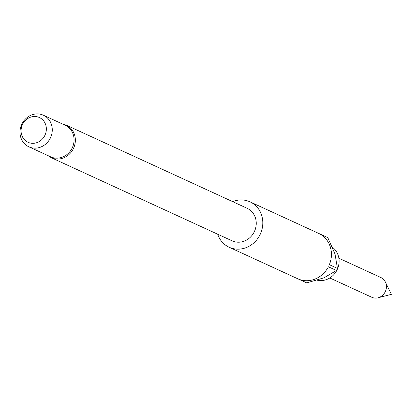 <?xml version="1.0" encoding="UTF-8"?>
<svg xmlns="http://www.w3.org/2000/svg" width="412" height="412" viewBox="0 0 412 412"><rect width="100%" height="100%" fill="white"/><g stroke="black" fill="none" stroke-linecap="round" stroke-linejoin="round"><path stroke-width="0.62" d="M329.806 277.976L371.794 297.273A10.861 9.914 -65.3 0 0 378.082 297.794A10.861 9.914 -65.3 0 0 385.926 283.404A10.861 9.914 -65.3 0 0 385.354 281.968A10.861 9.914 -65.3 0 0 380.868 277.534L338.88 258.231M332.463 247.293A18.468 16.851 114.7 0 1 338.273 255.61A18.468 16.851 114.7 0 1 334.287 274.124A18.468 16.851 114.7 0 1 317.225 280.206M43.394 115.231L65.194 125.253A17.381 15.862 114.7 0 1 73.285 134.642A17.381 15.862 114.7 0 1 68.438 153.238A17.381 15.862 114.7 0 1 50.676 156.838L28.876 146.816A17.381 15.862 114.7 0 1 20.785 137.423A17.381 15.862 114.7 0 1 25.632 118.826A17.381 15.862 114.7 0 1 43.394 115.231A17.381 15.862 114.7 0 1 51.485 124.62A17.381 15.862 114.7 0 1 46.638 143.216A17.381 15.862 114.7 0 1 28.876 146.816M45.737 124.893A13.617 12.427 -65.3 0 0 29.813 117.461A13.617 12.427 -65.3 0 0 21.687 134.925A13.617 12.427 -65.3 0 0 37.61 142.356A13.617 12.427 -65.3 0 0 45.737 124.893M66.203 125.119L247.092 208.266A17.922 16.356 114.7 0 1 255.435 217.953A17.922 16.356 114.7 0 1 250.439 237.132A17.922 16.356 114.7 0 1 232.116 240.84L51.232 157.688A17.922 16.356 114.7 0 0 69.551 153.98A17.922 16.356 114.7 0 0 74.546 134.801A17.922 16.356 114.7 0 0 66.203 125.119L62.258 123.904M232.656 201.633A24.988 22.799 114.7 0 1 250.038 201.854A24.988 22.799 114.7 0 1 261.672 215.352A24.988 22.799 114.7 0 1 254.704 242.086A24.988 22.799 114.7 0 1 229.17 247.257A24.988 22.799 114.7 0 1 217.685 234.207M229.17 247.257L305.874 282.514A24.988 22.799 -65.3 0 0 306.739 282.889L298.664 279.176A24.988 22.799 -65.3 0 0 328.385 266.78L336.46 270.493A24.988 22.799 -65.3 0 0 337.438 268.392L329.363 264.679A24.988 22.799 -65.3 0 0 330.3 246.901A24.988 22.799 -65.3 0 0 319.722 233.923L327.798 237.631A24.988 22.799 -65.3 0 0 326.747 237.111L250.038 201.854M337.438 268.392L335.038 254.127L327.798 237.631M306.739 282.889L324.023 277.806L336.46 270.493M378.082 297.794L391.4 294.333L385.354 281.968M47.741 155.489L51.232 157.688"/></g></svg>
